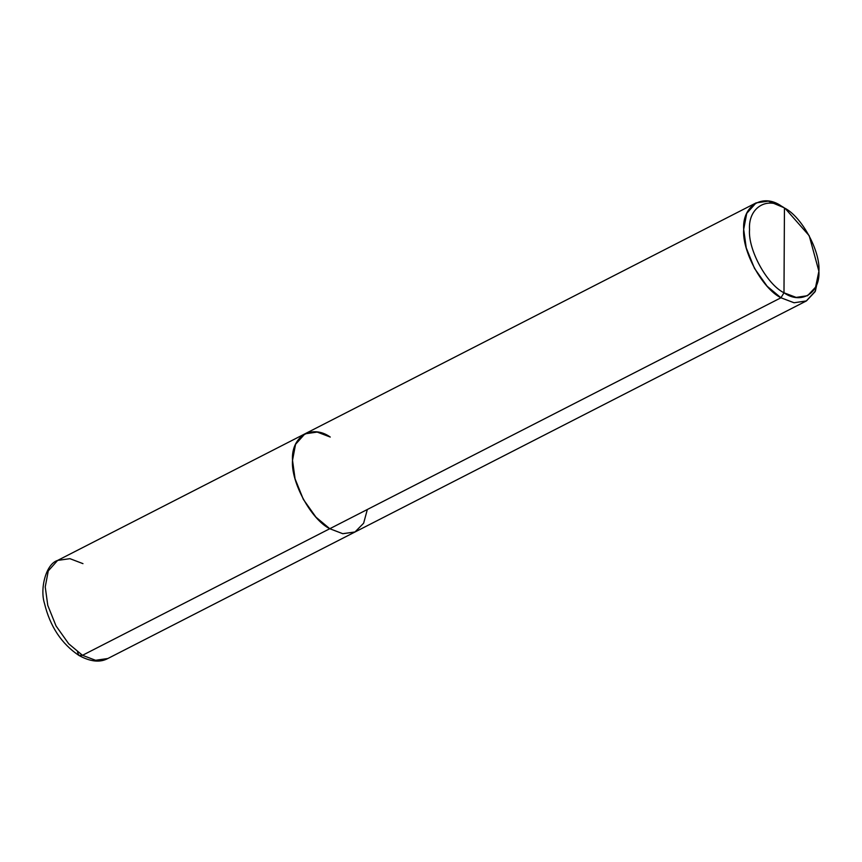 <?xml version="1.0" encoding="UTF-8"?>
<svg xmlns="http://www.w3.org/2000/svg" width="862" height="862" viewBox="0 0 862 862"><rect width="100%" height="100%" fill="white"/><g stroke="black" fill="none" stroke-linecap="round" stroke-linejoin="round"><path stroke-width="1.29" d="M330.254 437.056C311.71 423.856 290.957 436.657 292.52 460.34C290.72 482.009 311.214 519.614 329.78 528.718C311.214 519.614 290.72 482.009 292.52 460.34C290.957 436.657 311.71 423.856 330.254 437.056L317.194 432.077L304.911 433.845L295.558 444.318L292.52 460.34L295.063 478.798L303.327 499.357L315.988 517.2L329.78 528.718L342.828 533.707L355.122 531.94L342.828 533.707L329.78 528.718L82.493 655.303L95.542 660.281L107.836 658.514L95.542 660.281L82.493 655.303L329.78 528.718L342.72 533.686L354.928 532.037L363.635 523.212L367.341 509.496L363.635 523.212L354.928 532.037L342.72 533.686L329.78 528.718L780.95 297.778L794.01 302.756L806.293 300.989L815.398 291.054L818.663 275.818M77.472 651.952L78.873 655.411L82.493 655.303L78.97 655.476C90.359 661.747 99.981 662.77 107.836 658.514L806.293 300.989M82.967 563.64L69.908 558.662L57.625 560.419L48.272 570.903L45.233 586.925L47.776 605.383L56.041 625.941L68.701 643.785L82.493 655.303L68.701 643.785L56.041 625.941L47.776 605.383L45.233 586.925L48.272 570.903L57.625 560.419C45.805 563.92 39.803 588.897 44.468 603.346C50.039 626.426 61.536 643.806 78.97 655.476M818.803 274.138L815.086 291.701L806.444 300.913L794.096 302.767L780.95 297.778L783.989 292.789C766.824 284.363 747.871 249.581 749.531 229.54C748.087 207.623 767.288 195.782 784.442 207.99L783.989 292.789L796.154 297.401L807.575 295.688L815.571 287.165L818.9 271.239L809.202 235.714L785.174 208.442L781.425 206.104L785.174 208.442M783.73 207.58L768.365 201.126L756.082 202.893L746.729 213.367L743.69 229.4L746.233 247.847L754.509 268.405L767.158 286.259L780.95 297.778L329.78 528.718L315.988 517.2L303.327 499.357L295.063 478.798L292.52 460.34L295.558 444.318L304.911 433.845L756.082 202.893M784.442 207.99C801.606 216.416 820.559 251.198 818.9 271.239C820.344 293.155 801.143 304.997 783.989 292.789L784.442 207.99C767.288 195.782 748.087 207.623 749.531 229.54C747.871 249.581 766.824 284.363 783.989 292.789L780.95 297.778C762.385 288.673 741.891 251.068 743.69 229.4C742.128 205.706 762.881 192.905 781.425 206.104L784.442 207.99M57.625 560.419L304.911 433.845"/></g></svg>
